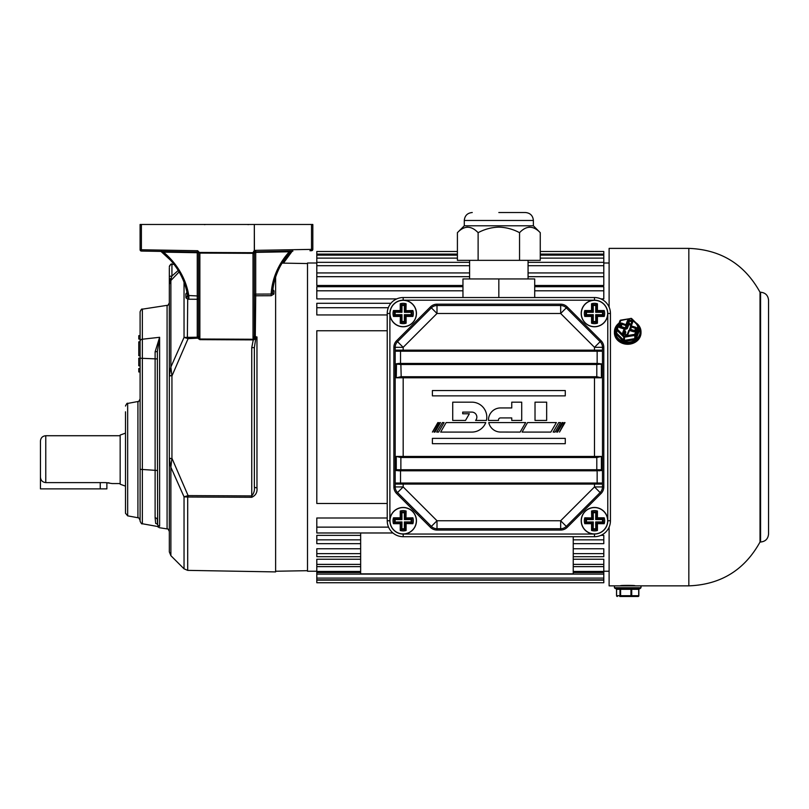 <?xml version="1.0" encoding="UTF-8"?>
<svg xmlns="http://www.w3.org/2000/svg" width="809" height="809" viewBox="0 0 809 809"><rect width="100%" height="100%" fill="white"/><g stroke="black" fill="none" stroke-linecap="round" stroke-linejoin="round"><path stroke-width="1.21" d="M283.453 263.137L292.16 251.265A1.325 1.143 -175.3 0 1 292.433 251.043L255.037 251.852L254.319 250.729L254.319 224.467L254.41 250.699L255.037 251.852L254.36 253.015L254.36 294.749A1.325 1.042 180 0 0 255.715 295.791L255.29 337.747L256.969 336.928L255.624 339.467L254.36 347.637L251.751 347.637L253.268 339.891L199.863 339.649L198.316 338.597L197.254 336.635L197.254 299.269L187.698 299.199L185.959 297.884L185.807 293.93L187.698 291.392M254.36 275.323L254.36 335.826A1.325 0.698 180 0 0 255.695 336.514A1.325 0.698 180 0 0 255.715 336.514M125.486 411.811L125.486 459.643L125.486 411.811M198.559 289.713L198.559 253.369A1.325 1.325 0 0 0 197.254 252.034L141.403 251.063A1.325 1.325 0 0 1 140.099 249.738L140.099 224.467L141.403 224.467L141.403 251.063A1.325 1.325 0 0 1 140.099 249.738L197.689 250.719L199.863 253.086L199.863 339.011L253.268 339.254L253.015 337.849A1.325 0.637 -0 0 0 253.986 337.646L254.36 335.826M127.66 515.849L137.924 517.75L137.924 401.527L127.66 403.428L127.66 515.849L125.486 513.23L125.486 459.643M142.354 523.757C141.899 524.343 141.15 523.474 140.099 521.138L140.099 311.778C141.13 309.463 141.878 308.583 142.354 309.159L142.354 523.757L157.795 526.528M157.371 417.12L157.371 351.5L159.626 337.292L159.626 526.234C159.413 528.216 159.413 528.216 159.626 526.234C159.413 528.216 159.413 528.216 159.626 526.234A2.66 2.619 -0 0 1 157.654 524.819C157.876 527.468 157.876 527.468 157.654 524.819L157.371 417.12M157.654 524.819A2.66 2.548 168.6 0 0 155.682 523.463C156.349 526.699 156.349 526.699 155.682 523.463L155.116 517.72L155.116 351.834L159.626 337.292L142.354 339.214A2.66 1.921 180 0 0 140.099 341.105M275.616 277.113L275.616 571.912L187.698 570.375L187.698 497.019L184.037 496.817L170.881 467.268L169.334 458.561L169.334 267.921M198.559 298.248A1.325 1.021 0 0 1 197.254 299.269L197.254 295.942A1.325 0.637 0 0 1 198.559 296.579L198.559 335.937L199.095 338.081L188.103 338.647L171.943 375.963L171.943 458.288L188.103 495.593L251.751 495.907C253.935 493.389 254.805 490.294 254.36 486.613A2.66 1.214 0 0 0 256.969 487.827C257.484 492.297 255.745 495.452 251.751 497.282L187.698 497.019L187.375 495.816L188.103 495.593L188.103 496.979M140.099 459.643L140.099 520.359C138.996 518.013 138.278 517.143 137.924 517.75M157.371 358.933L138.774 358.185L138.774 365.789L140.099 365.789L140.099 368.591L138.774 368.591L138.774 371.948L140.099 371.948L140.099 413.136M254.319 224.467L141.403 224.467M199.226 252.448L253.035 252.691L254.319 250.729L255.664 250.355L311.516 249.384L311.516 224.467L254.41 224.467M311.516 224.467L312.82 224.467L312.82 249.384A1.325 1.325 0 0 1 311.516 250.709L309.948 250.739M179.113 271.915L170.881 280.511L170.881 366.983L171.862 375.659L169.334 375.679L170.881 366.983L184.037 337.424L197.325 337.222A1.325 0.678 -13.3 0 0 198.589 336.382M197.254 336.635A1.325 0.698 0 0 0 198.559 335.937L198.559 253.369A1.325 0.637 0 0 0 197.254 252.721L197.254 252.034L161.719 251.69A1.325 1.325 91 0 0 160.92 251.407L145.569 251.134M272.845 289.652L274.029 290.927L273.887 294.072L271.157 295.72L255.715 295.791L255.715 294.112L271.157 294.041L272.542 292.959A1.325 1.052 -177.6 0 0 273.887 294.072M171.923 271.318L171.943 264.361L171.933 276.051L170.992 278.609L171.993 279.388M173.834 264.108L171.943 264.361L174.006 264.331M170.497 280.106L170.992 278.609L170.497 280.106A2.66 1.749 180 0 0 169.334 281.552L169.334 284.374L170.881 280.511L170.497 280.106L169.334 284.374M170.881 555.672L169.334 551.91L169.334 458.561L171.862 458.582L170.881 467.268L170.881 555.672L184.037 568.818L184.037 496.817L187.375 495.816M254.36 486.613L254.36 347.637M157.462 522.756L157.371 520.025A2.66 2.336 180 0 0 155.116 517.72M155.116 351.834L157.371 351.5M169.334 458.288L171.862 458.582M171.862 375.659L169.334 375.963M188.103 337.262L188.103 338.647L184.037 337.424L184.037 282.21M169.334 276.365L171.933 276.051L178.233 270.449M170.992 278.609A2.66 1.021 180 0 0 169.334 279.55M253.874 251.053L253.035 252.691L254.37 252.853A1.325 0.637 7 0 1 253.035 253.328L199.863 253.086M289.258 251.093L291.371 251.063A1.325 1.042 89 0 0 290.684 251.417L289.298 251.781L289.258 251.093M161.325 250.689L161.234 251.66A1.325 1.325 -89 0 0 160.475 251.397L141.403 251.063M292.15 251.336A1.325 1.264 -91 0 1 292.939 251.033L292.12 251.407L292.261 250.851M254.36 294.749A1.325 0.637 180 0 1 255.715 294.112L255.715 252.368A1.325 0.637 0 0 0 254.36 253.015A1.325 0.637 0 0 1 253.015 253.652L253.015 337.849M271.157 295.72L271.157 294.041A85.511 74.883 2.1 0 1 289.298 251.781L255.715 252.368L255.664 251.68L254.37 252.853M255.664 251.68A1.325 1.325 0 0 0 255.563 251.69A1.325 1.325 0 0 1 255.664 251.68L255.664 250.355M311.516 249.384L311.516 250.709A1.325 1.325 0 0 0 312.82 249.384L311.516 249.384M161.072 251.417A1.325 1.234 36.3 0 1 161.406 251.66L160.475 251.397M187.455 294.881L188.851 295.973L188.851 299.3M187.112 293A2.66 2.144 -0.2 0 1 185.807 293.93M187.476 295.042A2.66 2.093 -0.5 0 1 187.486 295.164L187.486 295.164A2.66 2.093 -0.5 0 1 185.817 297.125M188.446 295.841A2.66 0.637 -79.4 0 1 187.698 299.199L187.375 338.435M255.624 339.467L255.088 339.011L253.581 339.942L253.268 339.254M255.189 338.425L255.088 339.011L253.945 338.374L253.986 337.646L255.189 338.425L254.147 337.11M198.893 251.902L198.579 253.268A1.325 1.315 91 0 0 197.285 252.044L197.689 250.719M253.581 339.942L253.945 338.374M199.095 338.081L199.863 339.649M254.35 336.139A1.325 0.678 -170.5 0 0 255.674 336.938L256.969 336.928L256.969 487.827M272.785 290.239A1.325 1.082 -177.5 0 0 274.029 290.927M140.099 341.853L138.774 341.853L138.774 355.727L140.099 355.727M140.099 335.684L138.774 335.684L138.774 339.042L140.099 339.042M125.486 486.148L120.167 484.207L120.167 435.07L125.486 433.128M45.769 482.609C42.472 482.225 40.693 480.364 40.45 477.017L40.45 441.036C40.763 437.811 42.533 436.041 45.769 435.727L45.769 482.609L105.554 482.609L112.198 483.56L120.167 483.56M109.225 482.902L108.082 482.751M40.45 466.277L40.45 488.869L100.235 488.869L100.235 482.609M106.879 482.649L106.879 488.869L100.235 488.869M392.931 532.979L316.804 532.979L316.804 517.993L387.228 517.993M360.652 543.668L316.804 543.668L316.804 535.356L360.652 535.356M600.915 535.356L603.797 535.356L603.797 543.668L573.237 543.668M360.652 556.703L316.804 556.703L316.804 548.765L360.652 548.765M573.237 548.765L603.797 548.765L603.797 556.703L573.237 556.703M316.804 579.881L603.797 579.881L603.797 582.743L316.804 582.743L316.804 559.241L360.652 559.241M573.237 559.241L603.797 559.241L603.797 579.881M316.804 571.245L307.511 571.245L307.511 262.996L316.804 262.996M462.96 285.476L316.804 285.476L316.804 251.498L457.409 251.498M540.26 251.498L603.797 251.498L603.797 285.476L534.709 285.476M396.754 298.895L316.804 298.895L316.804 286.699L462.96 286.699M534.709 286.699L603.797 286.699L603.797 298.895L600.915 298.895M387.228 314.954L316.804 314.954L316.804 303.304L390.899 303.304M316.804 578.101L603.797 578.101M316.804 574.107L603.797 574.107M316.804 572.56L360.652 572.56M573.237 572.56L603.797 572.56M316.804 571.447L360.652 571.447M573.237 571.447L603.797 571.447M316.804 566.634L360.652 566.634M573.237 566.634L603.797 566.634M316.804 564.389L360.652 564.389M573.237 564.389L603.797 564.389M316.804 553.639L360.652 553.639M573.237 553.639L603.797 553.639M316.804 539.846L360.652 539.846M573.237 539.846L603.797 539.846M316.804 527.134L388.553 527.134M387.228 330.76L316.804 330.76L316.804 503.481L387.228 503.481M768.55 500.832L768.55 494.845L768.55 500.832M768.55 447.013L768.55 458.976M768.55 405.167L768.55 411.144M768.55 417.12L768.55 534.041C768.075 538.885 765.415 541.545 760.581 542.02L760.581 292.231C765.425 292.706 768.075 295.356 768.55 300.2L768.55 417.12M760.025 542.02C744.543 570.021 720.809 584.634 688.833 585.858L688.833 248.383C720.809 249.607 744.543 264.219 760.025 292.231L760.025 542.02L760.581 542.02M635.025 585.858L635.025 585.756C635.48 585.251 619.957 585.251 620.402 585.756L620.402 585.858M634.357 585.858L635.025 585.756M609.116 527.124L609.116 585.858L615.133 585.858L614.425 585.858L614.425 587.718L641.001 587.718L641.001 585.858L615.133 585.858M688.833 248.383L609.116 248.383L609.116 307.117M624.831 343.987L630.595 343.987M768.55 387.228L768.55 375.265M768.55 363.312L768.55 351.359M768.55 339.396L768.55 327.443M630.818 588.517L631.728 589.316A0.799 0.597 90 0 1 632.325 588.517L639.292 588.517A0.799 0.597 90 0 0 638.695 589.316L631.728 589.316L631.728 595.697L630.969 595.697L630.969 589.316L620.594 589.316L620.594 595.697L619.987 595.697L619.987 589.316L616.579 589.316L616.579 595.697L619.987 595.697A0.799 0.758 90 0 0 620.746 596.486L620.594 595.697L630.969 595.697L631.121 596.486A0.799 0.597 -90 0 0 631.728 595.697L638.888 595.697A0.799 0.799 0 0 1 638.089 596.486A0.799 0.597 -90 0 0 638.695 595.697L638.695 589.316L640.202 588.517L615.224 588.517L639.595 588.517A0.799 0.758 -90 0 0 638.847 589.316L638.847 595.697A0.799 0.758 90 0 1 638.089 596.486L624.305 596.486M615.831 588.517A0.799 0.758 -90 0 1 616.579 589.316L615.74 588.517L639.292 588.517M629.453 596.486L635.631 596.486M624.174 596.486L620.018 596.486M621.818 596.486L619.795 596.486M619.087 322.993L615.153 328.039L614.425 332.752A13.288 11.508 -0 0 0 625.539 344.108A13.288 11.508 -0 0 0 640.293 336.463A13.288 11.508 -0 0 0 641.001 332.752L641.001 331.821A13.288 11.508 180 0 1 640.293 335.533A13.288 11.508 180 0 1 625.539 343.178A13.288 11.508 180 0 1 614.425 331.821A13.288 11.508 180 0 1 615.133 328.11A13.288 11.508 180 0 1 619.037 323.104M638.847 329.03A0.799 0.688 180 0 1 638.888 329.253L638.888 326.057A0.799 0.799 0 0 0 638.655 325.491L631.687 318.594A0.799 0.799 0 0 0 630.99 318.382L620.746 320.546L617.338 329.212L616.589 329.324A0.799 0.799 0 0 0 616.539 329.617A0.799 0.688 180 0 0 616.731 330.072L617.338 329.212L624.305 336.109L623.699 336.969L616.731 330.072L616.731 333.257L623.699 340.154L623.699 336.969A0.799 0.688 180 0 0 624.457 337.191L624.305 336.109L634.681 334.329L635.429 334.956A0.799 0.688 180 0 1 634.832 335.411L624.457 337.191L624.457 340.377L634.832 338.597L634.681 334.329L638.089 325.663L638.695 325.602A0.799 0.688 180 0 1 638.847 326.28L635.429 334.956L635.429 338.142L638.847 329.475L638.847 326.28L631.121 318.766L631.687 318.594L638.544 325.451M616.63 329.263L620.614 320.152L630.969 318.483M638.888 329.253A0.799 0.688 180 0 1 638.847 329.475L639.595 330.092L636.187 338.769A1.598 1.385 -0 0 1 634.984 339.669L624.609 341.449A1.598 1.385 -0 0 1 623.102 341.004L616.134 334.107L616.731 333.257A0.799 0.688 180 0 1 616.539 332.802L616.539 329.617A0.799 0.688 180 0 1 616.579 329.394L620.007 320.647A0.799 0.799 0 0 1 620.614 320.152L620.594 320.263A0.799 0.688 180 0 0 620.088 320.556M476.855 417.12A5.026 5.026 0 0 1 475.601 420.447L486.421 420.447A14.956 14.956 0 0 0 471.839 402.164L452.727 402.164L452.727 420.447L465.509 420.447L469.341 413.773L462.697 413.773L462.697 412.105L471.839 412.105A5.026 5.026 0 0 1 476.855 417.12M610.441 313.488L610.441 520.753A15.947 15.947 0 0 1 594.494 536.701L403.175 536.701A15.947 15.947 0 0 1 387.228 520.753L387.228 313.488A15.947 15.947 0 0 1 403.175 297.54L594.494 297.54A15.947 15.947 0 0 1 610.441 313.488A15.947 15.947 0 0 0 594.494 297.54A15.947 15.947 0 0 1 610.441 313.488L607.781 313.488A13.288 13.288 0 0 1 594.494 326.775A13.288 13.288 0 0 1 581.206 313.488A13.288 13.288 0 0 1 594.494 300.2A13.288 13.288 0 0 1 607.781 313.488L607.781 520.753A13.288 13.288 0 0 1 594.494 534.041A13.288 13.288 0 0 1 581.206 520.753A13.288 13.288 0 0 1 594.494 507.465A13.288 13.288 0 0 1 607.781 520.753L610.441 520.753A15.947 15.947 0 0 1 594.494 536.701L594.494 534.041L403.175 534.041L403.175 536.701A15.947 15.947 0 0 1 387.228 520.753L389.887 520.753A13.288 13.288 0 0 1 403.175 507.465A13.288 13.288 0 0 1 416.453 520.753A13.288 13.288 0 0 1 403.175 534.041A13.288 13.288 0 0 1 389.887 520.753A13.288 13.288 0 0 1 403.175 507.465A13.288 13.288 0 0 1 416.453 520.753M396.592 340.741L430.428 306.914A9.303 9.303 0 0 1 437.002 304.184L560.667 304.184A9.303 9.303 0 0 1 567.24 306.914L601.077 340.741A9.303 9.303 0 0 1 603.797 347.324L603.797 486.927A9.303 9.303 0 0 1 601.077 493.5L567.24 527.337A9.303 9.303 0 0 1 560.667 530.057L437.002 530.057A9.303 9.303 0 0 1 430.428 527.337L396.592 493.5A9.303 9.303 0 0 1 393.872 486.927L393.872 347.324A9.303 9.303 0 0 1 396.592 340.741L397.532 341.681A7.969 7.969 0 0 0 395.197 347.324L395.197 363.979L395.197 347.324A7.969 7.969 0 0 1 397.532 341.681L431.369 307.855A7.969 7.969 0 0 1 437.002 305.519L560.667 305.519A7.969 7.969 0 0 1 566.3 307.855L600.136 341.681A7.969 7.969 0 0 1 602.472 347.324L602.472 486.927L602.472 483.024L601.542 484.085L601.936 483.56L597.153 483.56L602.381 483.317M400.516 470.272L398.524 470.272L400.516 470.272L400.516 483.024L597.153 483.024L597.153 470.798L398.706 470.798L395.197 470.272L395.197 486.927L395.197 363.979L398.706 363.443L398.524 363.979L599.145 363.979L601.39 364.505L601.4 377.793L596.779 377.267L594.494 377.267L594.494 377.793L403.175 377.793L403.175 456.448L594.494 456.448L594.494 377.793L601.4 377.793L596.799 376.731L596.799 364.505L400.87 364.505L401.203 377.267L594.494 377.267M603.797 486.927L602.472 486.927A7.969 7.969 0 0 1 600.136 492.56L566.3 526.396A7.969 7.969 0 0 1 560.667 528.732L437.002 528.732A7.969 7.969 0 0 1 431.369 526.396L397.532 492.56L403.175 486.927L437.002 520.753L560.667 520.753L594.494 486.927L594.494 484.085L403.175 484.085L403.175 486.927L393.872 486.927M597.153 350.691L601.977 350.691A0.536 0.536 0 0 1 602.472 351.217L601.542 350.166L602.472 351.217L400.516 351.217L400.516 363.443L597.153 363.443L597.153 350.691L400.516 350.691L400.516 351.217L395.197 351.217L396.198 350.155L395.732 350.691L400.516 350.691M400.516 483.56L395.692 483.549A0.536 0.536 0 0 1 395.197 483.024L396.127 484.085L395.197 483.024L400.516 483.024L400.516 483.56L597.153 483.56L597.153 483.024L602.472 483.024A0.536 0.536 0 0 1 601.977 483.549A0.536 0.536 0 0 0 602.472 483.024M602.472 363.979L597.153 363.443L596.799 364.505L602.472 363.979L601.168 364.05L601.4 364.505M598.963 470.798L601.39 469.736L602.472 470.272L598.963 470.798L597.153 470.272L599.145 470.272L400.87 470.272L400.87 469.736L596.799 469.736L596.799 457.51L594.494 456.984L601.4 456.448L596.799 457.51L596.779 456.984M403.175 456.984L396.268 456.448L403.175 456.448L403.175 456.984L594.494 456.984L594.494 456.448L601.4 456.448L601.4 469.736L596.799 469.736L596.799 470.272M565.269 443.696L565.269 438.377L432.4 438.377L432.4 443.696L565.269 443.696M432.4 390.545L432.4 395.864L565.269 395.864L565.269 390.545L432.4 390.545M559.504 432.087L565.006 422.571L564.419 422.571L559.504 432.087M498.516 420.447A2.073 2.073 0 0 1 500.538 417.919L511.753 417.919L511.753 420.447L521.714 420.447L521.714 402.164L511.753 402.164L511.753 407.938L500.538 407.938A12.054 12.054 0 0 0 488.494 420.447L498.516 420.447M535.022 402.164L535.022 420.447L546.662 420.447L546.662 402.164L535.022 402.164M437.871 422.571L432.4 432.087L438.458 422.571L437.871 422.571M488.767 422.571A12.054 12.054 0 0 0 500.538 432.046L520.147 432.087L525.648 422.571L488.767 422.571M446.143 422.571L440.662 432.087L471.839 432.087A14.956 14.956 0 0 0 485.774 422.571L446.143 422.571M556.37 422.571L527.559 422.571L522.088 432.087L550.868 432.087L556.37 422.571M558.675 422.571L553.174 432.087L555.085 432.087L560.586 422.571L558.675 422.571M562.134 422.571L556.632 432.087L557.583 432.087L563.084 422.571L562.134 422.571M434.979 432.087L440.48 422.571L439.793 422.571L434.018 432.087L434.979 432.087M442.422 422.571L436.678 432.087L438.589 432.087L444.07 422.571L442.422 422.571M397.532 341.681L403.175 347.324L403.175 350.155L594.494 350.155L594.494 347.324L560.667 313.488L437.002 313.488L403.175 347.324L393.872 347.324M431.369 307.855L437.002 313.488L437.002 305.519A7.969 7.969 0 0 0 431.369 307.855L430.428 306.914M566.3 307.855L560.667 313.488L560.667 305.519A7.969 7.969 0 0 1 566.3 307.855L567.24 306.914M600.136 341.681L594.494 347.324L602.472 347.324A7.969 7.969 0 0 0 600.136 341.681L601.077 340.741M594.494 350.691L594.494 350.155L601.542 350.166M600.136 492.56L594.494 486.927L602.472 486.927A7.969 7.969 0 0 1 600.136 492.56L601.077 493.5M560.667 528.732A7.969 7.969 0 0 0 566.3 526.396L560.667 520.753L560.667 530.057M431.369 526.396L437.002 520.753L437.002 528.732A7.969 7.969 0 0 1 431.369 526.396L430.428 527.337M397.532 492.56A7.969 7.969 0 0 1 395.197 486.927A7.969 7.969 0 0 0 397.532 492.56L396.592 493.5M403.175 483.56L403.175 484.085L396.127 484.085M400.87 363.979L400.87 364.505L395.197 363.979L396.491 364.05L396.268 377.793L400.87 376.731L400.88 377.267L396.268 377.793L403.175 377.793L403.175 377.267M396.268 469.736L396.643 470.646L395.197 470.272L396.268 469.736L396.268 456.448L400.87 457.51L400.87 469.736L396.279 469.736L398.706 470.798M601.4 469.736L601.016 470.646L602.472 470.272M396.198 484.085L395.732 483.56M596.466 457.51L401.203 457.51L401.203 456.984M398.524 363.979L396.268 364.505M395.692 350.691A0.536 0.536 0 0 0 395.197 351.217A0.536 0.536 0 0 1 395.692 350.691L396.127 350.166M401.203 376.731L596.466 376.731L596.466 377.267M598.963 363.443L599.145 363.979M601.471 350.155L601.936 350.691M585.655 522.048A0.799 0.688 90 0 0 586.333 522.745L584.776 523.696L585.655 522.048L593.3 521.957L592.501 523.544L591.551 523.696L591.703 522.745A0.799 0.799 0 0 1 592.501 523.544L592.501 528.924L591.551 530.471L591.551 523.696L584.776 523.696A10.153 10.153 0 0 1 584.776 517.811L592.501 517.962L592.501 512.593L592.501 517.962L593.3 519.56L586.545 519.56A8.039 8.039 0 0 0 586.545 521.957L586.545 522.745L591.703 522.745L593.3 521.957L593.179 529.49A8.838 8.838 0 0 0 595.808 529.49A8.838 8.838 0 0 1 593.179 529.49L591.551 530.471A10.153 10.153 0 0 0 597.436 530.471L596.486 528.924L596.486 523.544A0.799 0.799 0 0 1 597.285 522.745L602.665 522.745L602.442 521.957L603.231 522.068A8.838 8.838 0 0 0 603.099 518.761L597.285 518.761L595.697 519.56L596.486 517.962L596.486 512.593L596.486 517.962A0.799 0.799 0 0 0 597.285 518.761L597.436 517.811L604.212 517.811A10.153 10.153 0 0 1 604.212 523.696L597.436 523.696L597.436 530.471L595.788 529.602L595.697 521.957L597.285 522.745L597.436 523.696L596.486 523.544L595.697 521.957L602.442 521.957A8.039 8.039 0 0 0 602.442 519.56L595.697 519.56L595.788 511.915L597.436 511.035L596.486 512.593A0.799 0.688 180 0 0 595.788 511.915M581.327 520.753A13.166 13.166 0 0 0 594.494 533.92A13.166 13.166 0 0 0 607.66 520.753A13.166 13.166 0 0 0 594.494 507.587A13.166 13.166 0 0 0 581.327 520.753M604.212 517.811L603.211 518.761M593.199 511.915A0.799 0.688 180 0 0 592.501 512.593L591.551 511.035L593.199 511.915L593.3 519.56L591.703 518.761L586.333 518.761L586.545 519.56L585.655 519.459L584.776 517.811L586.333 518.761A0.799 0.688 90 0 0 585.655 519.459M603.342 522.048A0.799 0.688 -90 0 1 602.665 522.745L604.212 523.696L603.231 522.068A8.838 8.838 0 0 0 603.099 518.761L602.442 519.56M592.501 512.805A0.799 0.799 0 0 1 593.179 512.026A8.838 8.838 0 0 1 595.808 512.026A8.838 8.838 0 0 0 593.179 512.026A8.838 8.838 0 0 1 595.808 512.026A0.799 0.799 0 0 1 596.486 512.805L595.697 512.805A8.039 8.039 0 0 0 593.3 512.805L592.501 512.805A0.799 0.799 0 0 1 593.179 512.026A8.838 8.838 0 0 1 595.808 512.026A0.799 0.799 0 0 1 596.486 512.805M585.665 520.753A8.838 8.838 0 0 0 585.767 522.068A0.799 0.799 0 0 0 586.545 522.745A0.799 0.799 0 0 1 585.767 522.068A8.838 8.838 0 0 1 585.767 519.439A0.799 0.799 0 0 1 586.545 518.761A0.799 0.799 0 0 0 585.767 519.439A8.838 8.838 0 0 0 585.665 520.753M592.501 517.962A0.799 0.799 0 0 1 591.703 518.761L591.551 511.035A10.153 10.153 0 0 1 597.436 511.035L597.436 517.811L596.486 517.962A0.799 0.799 0 0 0 597.285 518.761M593.199 529.602A0.799 0.688 0 0 1 592.501 528.924M592.501 528.702A0.799 0.799 0 0 0 593.179 529.49A0.799 0.799 0 0 1 592.501 528.702L593.3 528.702A8.039 8.039 0 0 0 595.697 528.702L596.486 528.702A0.799 0.799 0 0 1 595.808 529.49A8.838 8.838 0 0 1 593.179 529.49A8.838 8.838 0 0 0 595.808 529.49A0.799 0.799 0 0 0 596.486 528.702M596.486 528.924A0.799 0.688 0 0 1 595.788 529.602M603.231 522.068A0.799 0.799 0 0 1 602.442 522.745A0.799 0.799 0 0 0 603.231 522.068M498.829 212.514L525.405 212.514L498.829 212.514M533.384 225.792L533.384 220.483L464.285 220.483L464.285 225.792L533.384 225.792L540.26 232.679L540.26 260.346L457.409 260.346L457.409 232.679C464.255 225.438 471.162 225.438 478.119 232.679C484.611 229.2 491.508 227.349 498.829 227.127C506.161 227.349 513.058 229.2 519.55 232.679C526.386 225.438 533.293 225.438 540.26 232.679M467.572 227.127L466.409 227.228M519.55 232.679L519.55 260.346M529.703 227.127L528.54 227.228M478.119 232.679L478.119 260.346M534.709 297.54L534.709 278.943L462.96 278.943L462.96 297.54M498.829 297.54L498.829 278.943M401.871 511.915L401.972 519.56L400.384 518.761L395.004 518.761L393.457 517.811L394.438 519.439A0.799 0.799 0 0 1 395.227 518.761L395.227 519.56L394.438 519.439A0.799 0.799 0 0 1 395.227 518.761L400.384 518.761L400.233 517.811L401.183 517.962L401.972 519.56L395.227 519.56A8.039 8.039 0 0 0 395.227 521.957L395.227 522.745L400.384 522.745L401.972 521.957L401.871 529.602L400.233 530.471L400.233 523.696L393.457 523.696A10.153 10.153 0 0 1 393.457 517.811L400.233 517.811L400.233 511.035L401.871 511.915A0.799 0.688 180 0 0 401.183 512.593L401.183 517.962L401.183 512.593L400.233 511.035A10.153 10.153 0 0 1 406.108 511.035L405.966 518.761A0.799 0.799 0 0 1 405.167 517.962L412.893 517.811A10.153 10.153 0 0 1 412.893 523.696L405.167 523.544L405.167 528.924L405.167 523.544A0.799 0.799 0 0 1 405.966 522.745L411.336 522.745L411.114 521.957L411.902 522.068A8.838 8.838 0 0 0 411.781 518.761L405.966 518.761L404.369 519.56L405.167 517.962L405.167 512.593L404.369 512.805L404.47 511.915L406.108 511.035L405.167 512.593A0.799 0.688 180 0 0 404.47 511.915M394.327 522.048A0.799 0.688 90 0 0 395.004 522.745L393.457 523.696L394.327 522.048L401.972 521.957L401.183 523.544L400.233 523.696L400.384 522.745A0.799 0.799 0 0 1 401.183 523.544L401.183 528.924L401.972 528.702A8.039 8.039 0 0 0 404.369 528.702L404.369 521.957L406.118 523.544L406.108 530.471L404.47 529.602L404.369 528.702L405.167 528.702A0.799 0.799 0 0 1 404.49 529.49A8.838 8.838 0 0 1 401.861 529.49A0.799 0.799 0 0 1 401.183 528.702A0.799 0.799 0 0 0 401.861 529.49A8.838 8.838 0 0 0 404.49 529.49A0.799 0.799 0 0 0 405.167 528.702M390.009 520.753A13.166 13.166 0 0 0 403.175 533.92A13.166 13.166 0 0 0 416.342 520.753A13.166 13.166 0 0 0 403.175 507.587A13.166 13.166 0 0 0 390.009 520.753M412.893 517.811L411.882 518.761M411.781 518.761L411.114 519.56L404.369 519.56L404.369 512.805A8.039 8.039 0 0 0 401.972 512.805L401.183 512.805A0.799 0.799 0 0 1 401.861 512.026A8.838 8.838 0 0 1 404.49 512.026A0.799 0.799 0 0 1 405.167 512.805A0.799 0.799 0 0 0 404.49 512.026A8.838 8.838 0 0 0 401.861 512.026A0.799 0.799 0 0 0 401.183 512.805M405.167 523.544L404.369 521.957L411.114 521.957A8.039 8.039 0 0 0 411.114 519.56M394.337 520.753A8.838 8.838 0 0 0 394.438 522.068A0.799 0.799 0 0 0 395.227 522.745A0.799 0.799 0 0 1 394.438 522.068A8.838 8.838 0 0 1 394.438 519.439A8.838 8.838 0 0 0 394.337 520.753M412.003 520.753A8.838 8.838 0 0 1 411.902 522.068A0.799 0.799 0 0 1 411.114 522.745A0.799 0.799 0 0 0 411.902 522.068L412.893 523.696L411.336 522.745A0.799 0.688 -90 0 0 412.014 522.048M404.47 529.602A0.799 0.688 0 0 0 405.167 528.924L406.108 530.471A10.153 10.153 0 0 1 400.233 530.471L401.183 528.924A0.799 0.688 0 0 0 401.871 529.602M394.327 519.459A0.799 0.688 90 0 1 395.004 518.761M401.183 517.962A0.799 0.799 0 0 1 400.384 518.761M404.47 322.336A0.799 0.688 0 0 0 405.167 321.648L406.108 323.206L404.47 322.336L404.369 321.436L405.167 321.648L405.167 316.279A0.799 0.799 0 0 1 405.966 315.48L411.336 315.48L411.114 314.681L411.902 314.802A8.838 8.838 0 0 0 411.781 311.495L405.966 311.495L404.369 312.294L405.167 310.696L405.167 305.327L404.369 305.539L404.47 304.639L406.108 303.769L405.167 305.327A0.799 0.688 180 0 0 404.47 304.639M400.384 315.48L401.972 314.681L401.183 316.279L400.233 316.43L393.457 316.43A10.153 10.153 0 0 1 393.457 310.545L400.233 310.545L400.233 303.769L401.871 304.639L401.972 305.539L401.183 305.539L400.233 303.769A10.153 10.153 0 0 1 406.108 303.769L405.966 311.495A0.799 0.799 0 0 1 405.167 310.696L412.893 310.545A10.153 10.153 0 0 1 412.893 316.43L406.108 316.43L406.108 323.206A10.153 10.153 0 0 1 400.233 323.206L400.384 315.48L395.004 315.48L400.384 315.48A0.799 0.799 0 0 1 401.183 316.279L401.183 321.648L401.972 321.436L401.871 322.336L400.233 323.206L401.183 321.648A0.799 0.688 0 0 0 401.871 322.336M390.009 313.488A13.166 13.166 0 0 0 403.175 326.654A13.166 13.166 0 0 0 416.342 313.488A13.166 13.166 0 0 0 403.175 300.321A13.166 13.166 0 0 0 390.009 313.488M416.453 313.488A13.288 13.288 0 0 1 403.175 326.775A13.288 13.288 0 0 1 389.887 313.488A13.288 13.288 0 0 1 403.175 300.2A13.288 13.288 0 0 1 416.453 313.488A13.288 13.288 0 0 0 403.175 300.2A13.288 13.288 0 0 0 389.887 313.488L389.887 520.753M412.893 310.545L411.882 311.495M401.871 304.639A0.799 0.688 180 0 0 401.183 305.327L401.183 310.696A0.799 0.799 0 0 1 400.384 311.495L395.004 311.495L395.227 312.294A8.039 8.039 0 0 0 395.227 314.681L401.972 314.681L401.972 321.436A8.039 8.039 0 0 0 404.369 321.436L404.369 314.681L405.966 315.48L406.108 316.43L405.167 316.279L404.369 314.681L411.114 314.681A8.039 8.039 0 0 0 411.114 312.294L404.369 312.294L404.369 305.539A8.039 8.039 0 0 0 401.972 305.539L401.972 312.294L400.384 311.495L400.233 310.545L401.183 310.696L401.972 312.294L394.327 312.193L393.457 310.545L395.004 311.495A0.799 0.688 90 0 0 394.327 312.193M411.781 311.495L411.114 312.294M401.861 304.75A8.838 8.838 0 0 1 404.49 304.75A8.838 8.838 0 0 0 401.861 304.75A8.838 8.838 0 0 1 404.49 304.75A0.799 0.799 0 0 1 405.167 305.539A0.799 0.799 0 0 0 404.49 304.75A8.838 8.838 0 0 0 401.861 304.75A0.799 0.799 0 0 0 401.183 305.539A0.799 0.799 0 0 1 401.861 304.75M394.327 314.782A0.799 0.688 90 0 0 395.004 315.48L393.457 316.43L394.327 314.782L395.227 314.681L395.227 315.48A0.799 0.799 0 0 1 394.438 314.802A8.838 8.838 0 0 1 394.337 313.488A8.838 8.838 0 0 0 394.438 314.802A0.799 0.799 0 0 0 395.227 315.48M394.438 312.173A8.838 8.838 0 0 0 394.337 313.488A8.838 8.838 0 0 1 394.438 312.173A0.799 0.799 0 0 1 395.227 311.495A0.799 0.799 0 0 0 394.438 312.173M412.003 313.488A8.838 8.838 0 0 1 411.902 314.802A0.799 0.799 0 0 1 411.114 315.48A0.799 0.799 0 0 0 411.902 314.802L412.893 316.43L411.336 315.48A0.799 0.688 -90 0 0 412.014 314.782M401.861 322.225A8.838 8.838 0 0 0 404.49 322.225A0.799 0.799 0 0 0 405.167 321.436A0.799 0.799 0 0 1 404.49 322.225A8.838 8.838 0 0 1 401.861 322.225A0.799 0.799 0 0 1 401.183 321.436A0.799 0.799 0 0 0 401.861 322.225M586.333 315.48A0.799 0.688 90 0 1 585.655 314.782L584.776 316.43A10.153 10.153 0 0 1 584.776 310.545L591.551 310.545L591.551 303.769L592.501 305.327L592.501 310.696L593.3 312.294L586.545 312.294A8.039 8.039 0 0 0 586.545 314.681L593.3 314.681L592.501 316.279L591.551 316.43L591.703 315.48A0.799 0.799 0 0 1 592.501 316.279L592.501 321.648L591.551 323.206L591.551 316.43L584.776 316.43L586.333 315.48L591.703 315.48L593.3 314.681L593.199 322.336L591.551 323.206A10.153 10.153 0 0 0 597.436 323.206L596.486 321.648L596.486 316.279A0.799 0.799 0 0 1 597.285 315.48L602.665 315.48L602.442 314.681L603.231 314.802A8.838 8.838 0 0 0 603.099 311.495L602.442 312.294L595.697 312.294L596.486 310.696L596.486 305.327L597.436 303.769L597.436 310.545L604.212 310.545A10.153 10.153 0 0 1 604.212 316.43L597.436 316.43L597.436 323.206L595.788 322.336L595.697 314.681L597.285 315.48L597.436 316.43L596.486 316.279L595.697 314.681L602.442 314.681A8.039 8.039 0 0 0 602.442 312.294M581.327 313.488A13.166 13.166 0 0 0 594.494 326.654A13.166 13.166 0 0 0 607.66 313.488A13.166 13.166 0 0 0 594.494 300.321A13.166 13.166 0 0 0 581.327 313.488M604.212 310.545L603.211 311.495L597.285 311.495L595.697 312.294L595.788 304.639L597.436 303.769A10.153 10.153 0 0 0 591.551 303.769L593.199 304.639L593.3 312.294L591.703 311.495L586.333 311.495L586.545 312.294L585.655 312.193L584.776 310.545L586.333 311.495A0.799 0.688 90 0 0 585.655 312.193M591.703 315.48L586.545 315.48A0.799 0.799 0 0 1 585.767 314.802L586.545 314.681L586.545 315.48A0.799 0.799 0 0 1 585.767 314.802L585.655 314.782M585.665 313.488A8.838 8.838 0 0 1 585.767 312.173A8.838 8.838 0 0 0 585.767 314.802A8.838 8.838 0 0 1 585.767 312.173A0.799 0.799 0 0 1 586.545 311.495A0.799 0.799 0 0 0 585.767 312.173A8.838 8.838 0 0 0 585.665 313.488M596.486 305.539A0.799 0.799 0 0 0 595.808 304.75A8.838 8.838 0 0 0 593.179 304.75A0.799 0.799 0 0 0 592.501 305.539A0.799 0.799 0 0 1 593.179 304.75A8.838 8.838 0 0 1 595.808 304.75A0.799 0.799 0 0 1 596.486 305.539L595.697 305.539A8.039 8.039 0 0 0 593.3 305.539L592.501 305.539M603.332 313.488A8.838 8.838 0 0 1 603.231 314.802A0.799 0.799 0 0 1 602.442 315.48A0.799 0.799 0 0 0 603.231 314.802L604.212 316.43L602.665 315.48A0.799 0.688 -90 0 0 603.342 314.782M592.501 321.436A0.799 0.799 0 0 0 593.179 322.225A8.838 8.838 0 0 0 595.808 322.225A0.799 0.799 0 0 0 596.486 321.436A0.799 0.799 0 0 1 595.808 322.225A8.838 8.838 0 0 1 593.179 322.225A0.799 0.799 0 0 1 592.501 321.436L593.3 321.436A8.039 8.039 0 0 0 595.697 321.436L596.486 321.436M595.788 304.639A0.799 0.688 180 0 1 596.486 305.327M592.501 305.327A0.799 0.688 180 0 1 593.199 304.639M596.486 310.696A0.799 0.799 0 0 0 597.285 311.495L597.436 310.545L596.486 310.696A0.799 0.799 0 0 0 597.285 311.495M592.501 310.696A0.799 0.799 0 0 1 591.703 311.495L591.551 310.545L592.501 310.696M593.199 322.336A0.799 0.688 0 0 1 592.501 321.648M596.486 321.648A0.799 0.688 0 0 1 595.788 322.336M360.652 532.979L360.652 573.854L573.237 573.854L573.237 536.701M157.806 526.801L159.434 527.721L167.079 528.894L167.079 305.347C167.544 305.923 168.302 305.044 169.334 302.728M157.371 470.474L140.099 469.331M251.751 497.282L251.751 347.637M171.943 264.361A2.66 2.649 180 0 0 169.334 267.021M283.413 263.137A86.512 75.763 -177.9 0 1 292.16 251.265M290.805 251.397A84.187 73.72 -177.9 0 0 272.542 292.939C273.715 277.376 279.853 263.501 290.957 251.326L291.412 251.063M161.406 251.66A78.311 68.573 -177.9 0 1 167.544 256.969M197.254 295.942L197.254 252.721L163.529 252.135A84.54 74.034 2.1 0 1 188.77 295.528L197.254 295.942M188.77 295.528A1.325 0.637 170.9 0 1 187.546 295.234A2.66 2.144 -32.4 0 1 185.959 297.884M253.035 253.328L253.035 252.691M316.804 580.154L603.797 580.154M316.804 307.723L388.3 307.723M316.804 290.795L462.96 290.795M534.709 290.795L603.797 290.795M316.804 276.688L469.604 276.688M528.065 276.688L603.797 276.688M316.804 265.716L469.604 265.716M528.065 265.716L603.797 265.716M316.804 258.132L457.409 258.132M540.26 258.132L603.797 258.132M316.804 254.097L457.409 254.097M540.26 254.097L603.797 254.097M638.847 589.316L638.847 595.697M617.338 596.486A0.799 0.758 -90 0 1 616.579 595.697L616.579 595.697A0.799 0.799 0 0 0 617.338 596.486M619.239 588.517A0.799 0.758 90 0 1 619.987 589.316L620.594 589.316L620.442 588.517M618.723 323.924A12.489 10.82 -0 0 0 615.892 327.938A12.489 10.82 -0 0 0 623.688 341.661A12.489 10.82 -0 0 0 639.535 334.916A12.489 10.82 -0 0 0 638.888 326.593M616.539 330.942L615.831 332.752A1.598 1.385 -0 0 0 616.134 334.107M638.888 328.343L639.292 328.737A1.598 1.385 -0 0 1 639.595 330.092M635.874 322.74A13.288 11.508 180 0 1 641.001 331.821L635.611 322.478M634.923 330.911L635.662 329.01L636.4 328.909A1.598 1.385 -0 0 0 635.409 327.16L631.253 325.926L632.668 322.336A1.598 1.385 -0 0 0 631.677 320.586L629.412 319.919A1.598 1.385 -0 0 0 627.39 320.779L625.711 325.42L621.565 324.197L621.565 326.725L625.711 327.948L625.711 325.42A0.799 0.688 180 0 0 626.722 324.996L626.722 327.514L628.138 323.924L628.138 321.395L626.722 324.996L621.818 323.145A1.598 1.385 -0 0 0 619.795 324.004L620.554 324.631L619.785 326.998M636.4 328.909L635.631 330.871A1.598 1.385 -0 0 1 633.609 331.73L629.453 330.507L628.037 334.097L627.288 334.279M619.795 324.004L619.027 325.966A1.598 1.385 -0 0 0 620.018 327.726L624.174 328.95L622.758 332.539A1.598 1.385 -0 0 0 623.749 334.289L626.014 334.956A1.598 1.385 -0 0 0 628.037 334.097M624.184 333.986L624.922 329.566L623.517 333.571M620.452 327.412L620.554 324.631A0.799 0.688 180 0 1 621.565 324.197L621.818 323.145M631.414 323.742L631.414 321.638L629.149 320.971L629.149 323.489L631.263 324.116M630.555 325.976L631.93 322.447L632.668 322.336M635.146 330.315L635.146 328.211L631 326.978L631 329.506L634.994 330.689M627.339 334.147L628.714 330.608L627.299 334.208L626.277 334.704M625.458 329A1.598 1.385 -0 0 0 627.481 328.141L626.722 327.514A0.799 0.688 -0 0 1 625.711 327.948L625.458 329L624.74 328.788M624.922 331.65A0.799 0.688 180 0 1 624.922 332.094L625.681 332.711A1.598 1.385 -0 0 0 624.973 331.073M625.681 332.711L625.074 334.248M630.454 326.998L629.746 328.808A1.598 1.385 -0 0 0 630.211 330.294M630.868 325.127L628.896 324.54L627.481 328.141M629.584 330.224A0.799 0.688 -0 0 0 628.795 330.517M629.715 330.254L628.714 330.608A0.799 0.799 0 0 1 629.675 330.143L633.609 331.73M633.862 331.478L635.631 330.871M626.014 334.956L624.012 334.036M634.873 331.043L635.692 328.858A0.799 0.688 180 0 1 635.672 328.98M623.901 333.996A0.799 0.688 180 0 1 623.517 333.166L622.758 332.539M623.749 334.289L623.466 333.389M635.409 327.16L635.146 328.211A0.799 0.688 180 0 1 635.692 328.858M630.777 330.466L631 329.506A0.799 0.688 180 0 1 630.504 328.626M624.973 331.872L624.973 329.344A0.799 0.799 0 0 0 624.396 328.575L624.922 329.566A0.799 0.688 -0 0 0 624.427 328.687L620.281 327.463M631 326.978L631.253 325.926L630.514 326.037A0.799 0.799 0 0 0 631 326.978M631.677 320.586L631.414 321.638A0.799 0.688 180 0 1 631.96 322.285L630.504 326.108A0.799 0.688 -0 0 0 630.454 326.33L630.454 328.848M629.746 328.808L630.454 328.747M620.169 327.423A0.799 0.688 180 0 1 619.785 326.593L619.027 325.966M620.018 327.726L619.734 326.816M628.896 324.54L629.149 323.489A0.799 0.688 -0 0 0 628.138 323.924L628.896 324.54M621.342 327.675L621.565 326.725A0.799 0.688 -0 0 0 620.554 327.16L620.796 327.514M627.39 320.779L628.138 321.395A0.799 0.688 180 0 1 629.149 320.971L629.412 319.919M636.187 338.769L635.429 338.142A0.799 0.688 180 0 1 634.832 338.597L634.984 339.669M624.609 341.449L624.457 340.377A0.799 0.688 180 0 1 623.699 340.154L623.102 341.004M615.831 332.752L616.539 332.701M401.203 457.51L400.88 456.984M594.494 297.54L594.494 300.2L403.175 300.2A13.288 13.288 0 0 0 389.887 313.488L387.228 313.488A15.947 15.947 0 0 1 403.175 297.54L403.175 300.2M596.466 376.731L596.779 377.267M437.002 304.184L437.002 305.519M560.667 304.184L560.667 305.519M437.002 528.732L437.002 530.057M603.797 347.324L602.472 347.324M566.3 526.396L567.24 527.337M396.198 350.155L403.175 350.155L403.175 350.691M601.471 484.085L594.494 484.085L594.494 483.56M398.706 363.443L400.516 363.443L400.516 363.979M601.542 484.085L601.977 483.549M581.206 520.753A13.288 13.288 0 0 1 594.494 507.465A13.288 13.288 0 0 1 607.781 520.753M603.099 518.761A8.838 8.838 0 0 1 603.332 520.753M405.167 517.962A0.799 0.799 0 0 0 405.966 518.761M405.167 310.696A0.799 0.799 0 0 0 405.966 311.495M581.206 313.488A13.288 13.288 0 0 1 594.494 300.2A13.288 13.288 0 0 1 607.781 313.488M137.924 401.527C138.228 402.154 138.946 401.284 140.099 398.918M142.354 309.159L167.079 305.347M167.079 528.894C167.544 528.328 168.302 529.197 169.334 531.523M127.66 403.428C127.377 402.74 126.649 403.61 125.486 406.047M184.037 568.818L187.698 570.375M171.943 264.149C171.306 263.481 170.436 264.371 169.334 266.798M170.79 260.437L161.244 251.67M187.486 295.164L187.466 295.002C184.543 278.053 175.958 263.623 161.729 251.7L160.92 251.407M249.051 224.467L248.029 224.669M203.878 224.467L204.889 224.669M307.511 263.552L282.058 263.107M307.511 570.689L275.616 571.245M45.769 435.727L120.167 435.727M603.797 571.245L609.116 571.245M316.804 255.138L457.409 255.138M540.26 255.138L603.797 255.138M316.804 262.338L469.604 262.338M528.065 262.338L603.797 262.338M316.804 272.936L469.604 272.936M528.065 272.936L603.797 272.936M603.797 262.996L609.116 262.996M688.833 585.858L641.001 585.858M760.025 292.231L760.581 292.231M614.425 587.718L615.224 588.517M616.539 595.697L616.539 589.316M641.001 587.718L640.202 588.517M469.604 278.943L469.604 260.346M464.285 220.483C464.76 215.639 467.42 212.979 472.264 212.514M464.285 225.792L457.409 232.679M533.384 220.483C532.909 215.639 530.249 212.979 525.405 212.514M528.065 278.943L528.065 260.346"/></g></svg>
